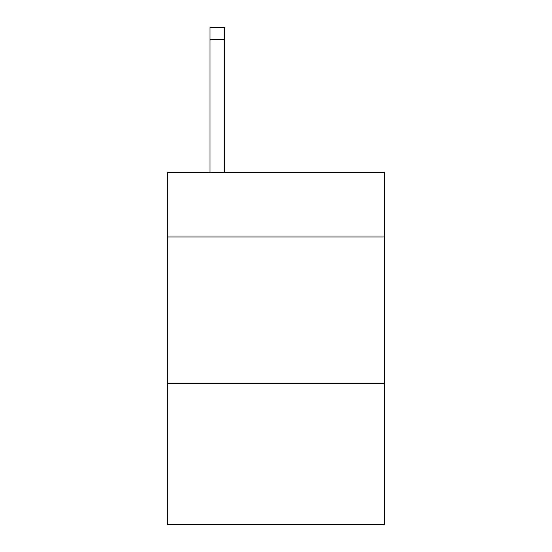 <?xml version="1.0" encoding="UTF-8"?>
<svg xmlns="http://www.w3.org/2000/svg" width="552" height="552" viewBox="0 0 552 552"><rect width="100%" height="100%" fill="white"/><g stroke="black" fill="none" stroke-linecap="round" stroke-linejoin="round"><path stroke-width="0.83" d="M384.509 236.994L384.509 172.472L167.491 172.472L167.491 236.994L384.509 236.994L384.509 524.4L167.491 524.4L167.491 236.994M384.509 383.633L167.491 383.633M224.678 172.472L224.678 39.33L210.015 39.33L210.015 27.6L224.678 27.6L224.678 39.33M210.015 172.472L210.015 39.33"/></g></svg>
